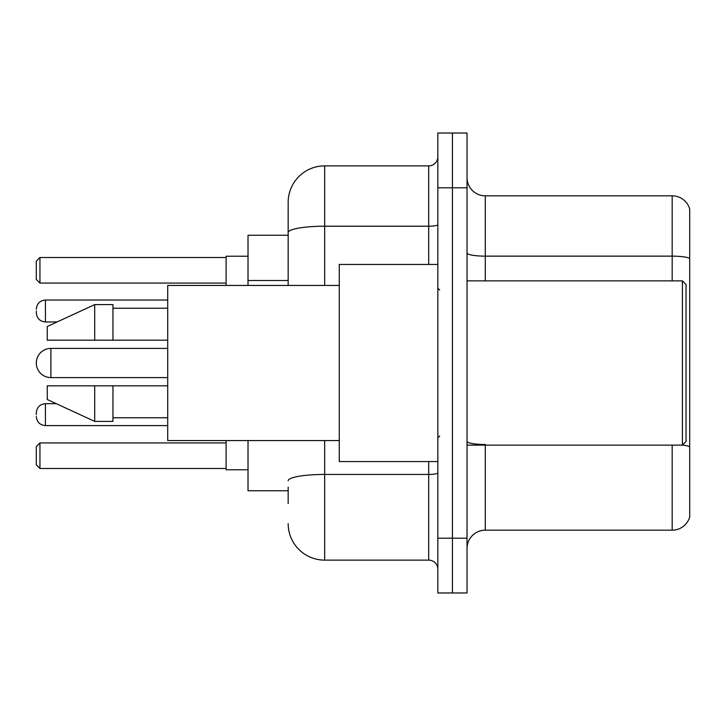 <?xml version="1.0" encoding="UTF-8"?>
<svg xmlns="http://www.w3.org/2000/svg" width="726" height="726" viewBox="0 0 726 726"><rect width="100%" height="100%" fill="white"/><g stroke="black" fill="none" stroke-linecap="round" stroke-linejoin="round"><path stroke-width="1.09" d="M288.168 267.712L288.168 222.465L288.168 235.242L248.02 235.242L248.02 285.436M288.168 490.758L248.02 490.758L248.02 440.564M288.168 503.535L288.168 487.11M437.832 538.211L437.832 592.97L452.434 592.97L452.434 538.211L452.434 592.97L467.036 592.97L467.036 538.211L452.434 538.211L452.434 187.789L452.434 538.211L437.832 538.211L437.832 187.789L452.434 187.789L452.434 133.03L452.434 187.789L467.036 187.789L467.036 538.211M467.036 187.789L467.036 133.03L437.832 133.03L437.832 187.789M324.676 440.564L324.676 560.118L428.703 560.118L428.703 461.555M288.168 285.436L288.168 202.391A36.5 36.5 0 0 1 324.676 165.882L428.703 165.882A9.129 9.129 0 0 0 437.832 156.762M288.168 202.391L288.168 222.465M437.832 569.238A9.129 9.129 0 0 0 428.703 560.118M324.676 560.118A36.5 36.5 0 0 1 288.168 523.609M467.036 548.439A18.25 18.25 0 0 1 485.286 530.18L672.176 530.18L672.176 445.129M689.7 208.961A18.25 18.25 0 0 0 672.176 195.82A18.25 18.25 0 0 1 689.7 208.961L689.7 517.039A18.25 18.25 0 0 1 672.176 530.18M689.7 258.429A18.25 3.167 180 0 0 672.176 256.142L672.176 195.82L485.286 195.82A18.25 18.25 0 0 1 467.036 177.561A18.25 18.25 0 0 0 485.286 195.82L485.286 280.871M167.706 348.398L50.902 348.398A14.602 14.602 0 0 0 36.3 363A14.602 14.602 0 0 1 50.902 348.398L50.902 377.602A14.602 14.602 0 0 1 36.3 363M682.404 280.871L686.052 284.519L686.052 441.481L682.404 445.129L682.404 280.871L467.036 280.871M437.832 264.445L339.269 264.445L339.269 461.555L437.832 461.555M339.269 285.436L167.706 285.436L167.706 440.564L339.269 440.564M94.707 340.185L47.254 340.185L47.254 326.5L94.707 304.593L94.707 340.185L167.706 340.185M94.707 304.593L112.957 304.593L112.957 340.185M167.706 385.815L112.957 385.815L112.957 421.407L94.707 421.407L94.707 385.815L47.254 385.815L47.254 399.5L94.707 421.407M47.254 385.815L59.332 385.815M112.957 385.815L94.707 385.815M226.113 440.564L226.113 469.767L248.02 469.767M248.02 256.233L226.113 256.233L226.113 285.436M39.948 468.497L36.3 464.84L36.3 446.59L39.948 442.942L39.948 468.497L226.113 468.497M39.948 442.942L226.113 442.942M39.948 283.058L36.3 279.41L36.3 261.16L39.948 257.503L39.948 283.058L226.113 283.058M39.948 257.503L226.113 257.503M36.3 414.655L36.3 412.831L36.3 414.655M36.3 310.982L36.3 312.806L36.3 310.982M288.168 280.49L248.02 280.49M437.832 472.844A9.129 1.588 0 0 1 428.703 474.432L324.676 474.432A36.5 6.334 180 0 0 288.168 480.775M324.676 165.882L324.676 226.213L428.703 226.213L428.703 165.882M288.168 232.556A36.5 6.334 180 0 1 324.676 226.213L324.676 285.436M428.703 264.445L428.703 226.213A9.129 1.588 0 0 0 437.832 224.624M485.286 445.129L485.286 530.18M672.176 280.871L672.176 256.142L485.286 256.142A18.25 3.167 0 0 1 467.036 252.975M689.7 446.78A18.25 3.167 180 0 0 682.476 445.056M485.286 444.503A18.25 3.167 -0 0 1 467.036 441.326M36.3 412.831C36.89 407.232 39.93 404.191 45.429 403.701L45.429 425.599L167.706 425.599M167.706 300.029L45.429 300.029L45.429 321.936C39.93 321.446 36.89 318.405 36.3 312.806M467.036 445.129L682.404 445.129M439.657 289.992L437.832 288.168M112.957 308.241L167.706 308.241M112.957 417.759L167.706 417.759M439.657 436.008L437.832 437.832M167.706 377.602L50.902 377.602M45.429 403.701L56.347 403.701M45.429 425.599C39.93 425.109 36.89 422.069 36.3 416.479M45.429 321.936L57.136 321.936M45.429 300.029C39.93 300.519 36.89 303.568 36.3 309.158"/></g></svg>
